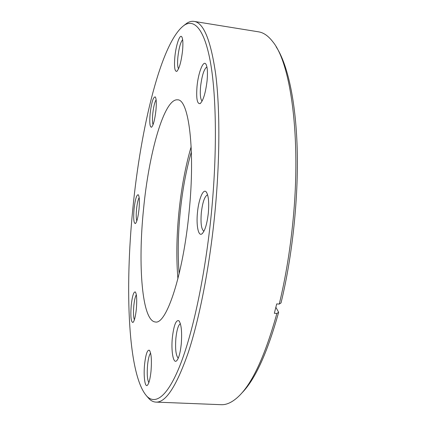 <?xml version="1.0" encoding="UTF-8"?>
<svg xmlns="http://www.w3.org/2000/svg" width="426" height="426" viewBox="0 0 426 426"><rect width="100%" height="100%" fill="white"/><g stroke="black" fill="none" stroke-linecap="round" stroke-linejoin="round"><path stroke-width="0.64" d="M189.101 211.988C195.459 149.451 188.707 99.114 177.594 99.822C164.053 98.241 148.733 153.972 143.503 209.496C137.848 264.386 141.879 320.863 155.309 321.976C166.204 325.006 183.105 275.457 189.101 211.988M191.162 146.698C185.374 166.55 181.268 188.659 178.84 213.032C176.54 236.771 176.231 258.667 177.919 278.726M203.926 231.27C201.376 229.476 200.502 223.315 201.306 212.792C202.595 202.11 204.693 196.109 207.606 194.799M197.478 212.446C198.654 199.411 203.133 188.393 206.141 191.822C208.468 194.986 209.198 202.057 208.33 213.037C207.015 224.225 204.874 231.174 201.897 233.895C198.314 236.611 196.125 225.285 197.478 212.446M178.26 358.202C175.879 355.678 175.091 348.947 175.901 338.015C176.833 329.756 178.324 324.974 180.379 323.659M172.386 337.344C173.872 325.123 176.055 319.601 178.936 320.783C181.38 324.239 182.147 332.067 181.242 344.261C180.23 353.314 178.638 358.868 176.46 360.928C173.153 363.751 170.986 350.444 172.386 337.344M148.85 382.628C147.29 379.758 146.869 373.842 147.582 364.869C148.259 358.612 149.265 354.693 150.612 353.106M144.6 364.225C145.777 354.187 147.38 349.538 149.414 350.294C151.321 353.218 151.848 360.242 151.001 371.355C150.154 379.103 148.919 383.767 147.305 385.349C144.84 387.511 143.397 375.599 144.6 364.225M134.382 319.82C133.423 317.226 133.237 312.503 133.828 305.639C134.414 300.181 135.244 296.555 136.325 294.755M131.229 305.197C132.31 295.932 133.684 291.522 135.351 291.964C136.751 294.18 137.076 299.92 136.331 309.18C135.505 316.619 134.387 321.05 132.976 322.466C130.979 322.226 130.393 316.47 131.229 305.197M136.821 220.956C136.123 218.751 136.027 214.837 136.533 209.214C137.151 203.516 138.024 199.634 139.158 197.579M134.057 208.98C135.212 199.267 136.629 194.528 138.301 194.767C139.435 196.53 139.669 201.36 139.004 209.251C138.099 217.233 136.906 221.999 135.425 223.538C133.748 223.469 133.295 218.618 134.057 208.98M153.067 124.674C152.375 122.736 152.274 119.094 152.764 113.742C153.53 106.841 154.654 102.192 156.118 99.796M150.128 113.699C151.528 102.389 153.243 96.798 155.272 96.92C156.353 98.544 156.576 103.017 155.937 110.329C154.851 119.647 153.387 125.276 151.56 127.214C149.861 127.337 149.388 122.832 150.128 113.699M178.537 68.815C177.557 67.036 177.344 63.096 177.887 56.999C178.947 48 180.533 42.222 182.647 39.655M174.846 57.079C175.885 45.662 179.681 34.059 181.678 36.684C182.919 38.5 183.207 43.191 182.546 50.769C181.188 61.935 179.277 68.794 176.806 71.339C174.708 71.69 174.053 66.935 174.846 57.079M202.126 101.053C200.422 99.407 199.906 94.551 200.587 86.494C201.94 75.503 204.049 68.964 206.914 66.877M197.014 86.51C198.191 73.315 203.005 60.396 205.699 63.847C207.382 66.222 207.845 71.824 207.095 80.663C205.588 92.969 203.271 100.611 200.145 103.587C197.153 104.2 196.109 98.507 197.014 86.51M132.811 208.916C124.733 289.169 127.885 377.111 147.423 396.803C156.289 404.886 168.536 395.387 181.082 362.617C193.569 329.825 205.502 273.093 211.376 213.202C217.154 154.063 216.472 97.533 210.716 63.847C204.89 30.187 194.895 18.84 184.724 24.921C161.395 40.566 140.671 127.752 132.811 208.916M184.053 25.347L187.131 23.031C189.49 21.604 191.812 21.06 194.107 21.407C203.623 22.653 210.827 40.332 215.721 74.449C220.056 108.896 220.002 160.41 214.826 213.517C209.539 267.379 199.325 319.207 188.1 353.032C176.364 386.43 165.639 402.788 155.921 402.107C153.6 401.995 151.427 400.999 149.404 399.13L146.848 396.249M155.921 402.107L221.179 404.695C226.185 404.945 231.483 402.645 237.074 397.799C251.409 385.365 264.674 357.254 276.868 313.461L274.339 313.286L276.708 303.903L279.248 304.089C285.468 278.391 290.037 250.834 292.939 221.408C301.39 137.39 290.697 63.123 272.794 41.748C268.274 35.891 263.534 32.584 258.582 31.838L194.107 21.407M179.144 273.758C177.669 255.185 177.988 234.971 180.113 213.112C182.344 190.656 186.103 170.224 191.375 151.816M276.154 46.833C287.406 63.82 295.809 100.344 297.204 149.159C298.546 197.962 292.39 256.292 281.016 302.934L279.248 304.089M276.868 313.461L278.641 312.279L275.878 307.295M278.641 312.279C267.31 353.058 254.886 380.13 241.382 393.486M206.679 192.536L206.141 191.822M179.383 321.332L178.936 320.783M149.696 350.63L149.414 350.294M181.929 37.051L181.678 36.684M206.104 64.432L205.699 63.847M147.423 396.803L149.404 399.13M184.724 24.921L187.131 23.031M200.689 103.145L200.145 103.587M177.147 71.067L176.806 71.339M147.63 385.04L147.305 385.349M176.976 360.433L176.46 360.928M202.563 233.304L201.897 233.895"/></g></svg>

